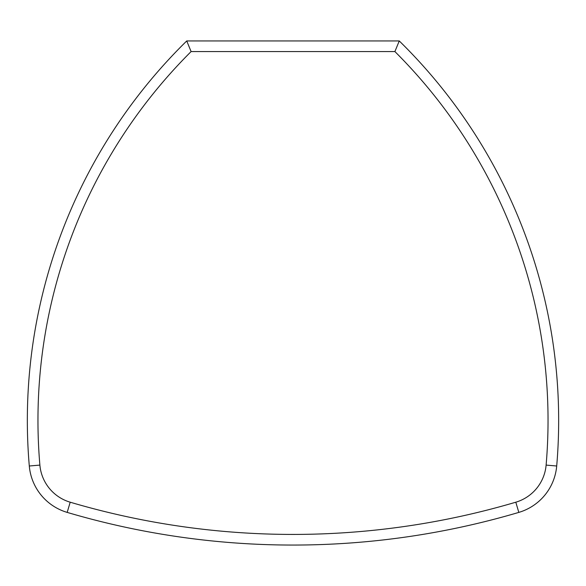 <?xml version="1.0" encoding="UTF-8"?>
<svg xmlns="http://www.w3.org/2000/svg" width="586" height="586" viewBox="0 0 586 586"><rect width="100%" height="100%" fill="white"/><g stroke="black" fill="none" stroke-linecap="round" stroke-linejoin="round"><path stroke-width="0.88" d="M191.102 51.568L186.736 40.947L399.264 40.947L394.898 51.568L191.102 51.568A520.698 520.698 0 0 0 39.885 465.094A42.507 42.507 0 0 0 70.195 502.202A786.361 786.361 0 0 0 515.805 502.202A42.507 42.507 0 0 0 546.115 465.094A520.698 520.698 0 0 0 394.898 51.568M190.245 49.502L190.831 50.916M39.885 465.094L29.3 466.002A53.136 53.136 0 0 0 67.185 512.398A53.136 53.136 0 0 1 29.3 466.002A531.326 531.326 0 0 1 186.736 40.947A531.326 531.326 0 0 0 29.3 466.002A53.136 53.136 0 0 0 67.185 512.398A796.989 796.989 0 0 0 518.815 512.398A53.136 53.136 0 0 0 556.7 466.002A531.326 531.326 0 0 0 399.264 40.947A531.326 531.326 0 0 1 556.7 466.002L546.115 465.094M29.3 466.002A53.136 53.136 0 0 0 67.185 512.398A796.989 796.989 0 0 0 518.815 512.398A53.136 53.136 0 0 0 556.7 466.002A53.136 53.136 0 0 1 518.815 512.398A53.136 53.136 0 0 0 556.7 466.002M67.185 512.398L70.195 502.202M518.815 512.398L515.805 502.202"/></g></svg>

